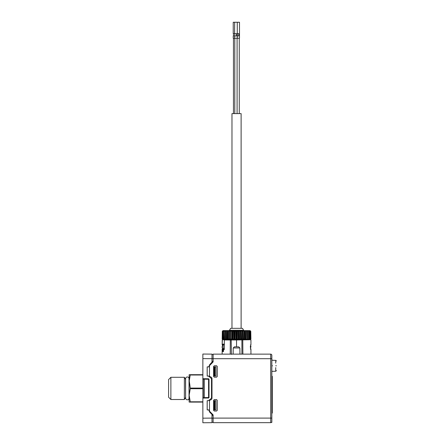 <?xml version="1.0" encoding="UTF-8"?>
<svg xmlns="http://www.w3.org/2000/svg" width="445" height="445" viewBox="0 0 445 445"><rect width="100%" height="100%" fill="white"/><g stroke="black" fill="none" stroke-linecap="round" stroke-linejoin="round"><path stroke-width="0.67" d="M250.402 339.591L250.913 339.057L250.724 331.275L250.051 330.674M250.179 330.674L250.724 331.275M237.357 339.057L237.413 331.275L238.164 331.275L238.765 330.607L236.69 330.607L236.829 339.591L237.357 339.057L238.242 339.057L238.676 339.591L239.594 339.057L240.456 339.057L240.79 339.591L241.757 339.057L242.57 339.057L242.798 339.591L243.788 339.057L244.539 339.057L244.655 339.591L245.64 339.057L246.308 339.057L246.313 339.591L247.27 339.057L247.843 339.057L247.732 339.591L248.638 339.057L249.094 339.057L248.872 339.591L250.04 339.057L249.806 339.591L250.652 339.057L250.268 339.591L250.852 339.057M250.007 330.674L250.507 331.275L249.5 330.674L249.968 330.607M250.452 339.057L250.335 331.275M249.5 330.674L249.89 331.275L248.816 330.674L248.827 331.008M249.478 330.607L248.816 330.674M249.706 339.057L249.606 331.275M243.788 339.057L243.771 331.275L244.411 331.275L244.594 330.607L248.694 330.607M248.872 339.591L249.005 339.262M248.672 330.674L248.944 331.275L247.737 330.674L247.732 339.591M248.638 339.057L248.555 331.275M247.548 330.674L247.698 331.275L246.38 330.674L246.313 339.591M247.27 339.057L247.209 331.275M246.157 330.674L246.174 331.275L244.783 330.674L244.917 339.591M245.64 339.057L245.601 331.275M244.594 330.607L242.831 330.607L243.087 339.591M243.771 331.275L242.987 330.674M241.757 339.057L241.763 331.275L242.458 331.275L242.831 330.607L240.873 330.607L241.095 339.591M241.763 331.275L241.023 330.674M239.594 339.057L239.627 331.275L240.361 331.275L240.873 330.607L238.809 330.607L238.993 339.591M239.627 331.275L238.954 330.674M237.413 331.275L236.829 330.674M235.105 339.057L235.177 331.275L235.933 331.275L236.69 330.607L234.565 330.607L234.66 339.591L235.105 339.057L236.829 339.591M235.177 331.275L234.693 330.674M234.37 330.674L234.343 339.591L233.747 339.057L233.714 331.275L234.565 330.607L232.446 330.607L232.535 339.591L232.885 339.057L232.974 331.275L232.602 330.674M230.86 331.275L232.446 330.607L230.477 330.607L230.51 339.591L230.61 330.674M228.891 331.275L230.477 330.607L228.691 330.607L228.635 339.591L228.763 330.674M227.684 331.275L227.651 339.057L226.972 339.057L227.106 331.275L228.691 330.607M228.652 330.607L227.056 330.607L226.972 339.057M226.049 331.275L225.993 339.057L225.409 339.057L225.554 331.275L227.056 330.607M227.022 330.607L222.984 330.607L222.316 331.275L222.183 339.057L222.695 339.591L222.194 339.057L222.333 331.275L222.951 330.641M234.343 339.591L234.66 339.591M236.545 346.827L238.709 346.827L234.382 346.827L236.545 346.827L236.545 339.974L250.707 339.746L222.383 339.746L222.177 344.591L224.33 344.602M233.747 339.057L232.885 339.057M231.567 331.275L231.572 339.057L232.535 339.591M231.572 339.057L230.755 339.057M229.542 331.275L229.525 339.057L230.51 339.591M229.525 339.057L228.763 339.057M227.651 339.057L228.635 339.591M225.993 339.057L226.956 339.591M225.632 330.607L224.675 331.275L224.597 339.057L225.32 339.591L225.409 339.057M225.493 330.674L225.509 339.591M224.597 339.057L224.124 339.057L224.53 330.674M224.508 330.607L223.59 331.275L223.49 339.057L224.185 339.591L224.124 339.057M224.197 339.235L224.336 339.591M223.49 339.057L223.145 339.057L223.295 331.275L223.674 330.674M223.679 330.607L222.823 331.275L222.711 339.057L223.362 339.591L223.145 339.057M222.711 339.057L222.639 331.275L223.129 330.674M223.167 330.607L222.4 331.275L222.272 339.057L222.912 339.591L222.494 339.057M232.056 339.746L224.33 339.974L236.545 339.974M222.628 348.374L222.244 349.186L222.901 351.695L224.33 348.652L224.33 339.974M241.04 339.746L250.368 339.624M238.164 331.275L238.242 339.057M240.361 331.275L240.456 339.057M242.458 331.275L242.57 339.057M244.411 331.275L244.539 339.057M246.174 331.275L246.308 339.057M247.698 331.275L247.843 339.057M248.944 331.275L249.094 339.057M249.89 331.275L250.04 339.057M250.507 331.275L250.652 339.057M250.774 331.275L250.913 339.057M223.59 331.275L223.295 331.275M224.675 331.275L224.274 331.275M225.554 331.275L225.687 330.674M227.106 331.275L227.111 330.674M233.714 331.275L232.974 331.275M271.839 376.209L272.296 376.331L272.296 413.049L271.839 413.171L271.839 422.444L271.839 355.277A1.14 1.14 0 0 0 270.694 354.137L213.133 354.137L230.215 354.137L230.315 339.746M224.302 349.175L222.244 349.186M224.28 349.342L222.528 349.57L223.162 351.394L223.574 351.2M224.241 349.57L222.528 349.57L223.379 351.622M242.781 339.746L242.881 354.137L230.215 354.137M241.913 339.746L241.913 354.137L239.961 354.137L239.855 347.951L238.709 346.827M242.881 354.137L250.936 354.137L250.936 349.186M250.813 349.186L250.385 349.186L250.813 349.186L250.318 346.755L250.908 344.497M271.839 355.277A1.14 1.14 0 0 0 270.694 354.137L250.936 354.137M270.694 354.137L270.694 358.703L213.133 358.703L213.133 354.137M213.133 358.703L213.133 361.618A0.684 0.684 0 0 1 212.933 362.102L209.478 365.651L209.478 376.359L210.791 376.998A1.83 1.83 0 0 1 211.992 378.712L211.992 398.08A1.83 1.83 0 0 1 210.791 399.799L209.478 400.433L209.478 411.147L212.933 414.695A0.684 0.684 0 0 1 213.133 415.179L213.133 422.661L270.694 422.661L213.133 422.661M209.673 364.655L208.794 366.903L207.175 366.864L208.772 366.864L209.673 364.655L213.133 360.912L211.992 362.358L211.992 363.042M213.133 354.504L211.992 354.504L211.992 362.336M213.133 360.934L212.933 361.396M209.695 364.672L211.992 362.369M213.133 415.886L211.992 414.434L211.992 413.75M211.992 414.428L209.673 412.142L208.772 409.934L207.175 409.934L207.175 400.711L209.005 400.483L207.198 400.756L207.198 409.889L208.794 409.889L209.695 412.126M207.198 366.903L207.198 376.042L208.794 376.042L209.172 376.893L210.335 377.316L211.536 379.034L211.536 397.763L210.335 399.482L209.172 399.899L209.022 400.528M212.933 415.402L209.673 412.142M217.249 366.446L216.559 365.762L214.279 365.762L213.594 366.446L213.594 376.498L214.279 377.182L216.559 377.182L217.249 376.498L217.249 366.446L217.216 376.464L216.531 377.154L214.279 377.154L213.594 376.464M217.249 400.3L216.559 399.616L214.279 399.616L213.594 400.3L213.594 410.351L214.279 411.035L216.559 411.035L217.249 410.351L217.249 400.3L217.216 410.318L216.531 411.002L214.279 411.002L213.594 410.318M271.839 421.521A1.14 1.14 0 0 1 270.694 422.661A1.14 1.14 0 0 0 271.839 421.521A1.14 1.14 0 0 1 270.694 422.661A1.14 1.14 0 0 0 271.839 421.521M202.859 358.614L211.992 358.692L211.992 354.125L202.859 354.048L202.859 378.695L208.577 378.795L209.022 379.251L209.022 397.541L208.577 397.997L202.859 398.097L202.859 378.695M202.859 418.183L202.859 422.75L211.992 422.672L211.992 418.1L202.859 418.183L202.859 398.097M211.992 414.462L211.992 422.294L213.133 422.294M202.859 398.581L202.859 402.725M202.859 384.252L202.859 388.007M202.859 374.073L202.859 374.696L189.153 374.696L189.153 381.543L190.271 374.696M207.175 366.864L207.175 376.081L208.772 376.081L209.022 376.681M211.536 379.034L210.313 377.343L209.005 376.709M211.514 379.062L211.514 397.735L210.313 399.449L209.172 399.899M209.005 400.483L209.156 399.871M204.183 398.075L203.549 398.086L204.183 398.075L203.866 397.63A0.456 0.328 -91 0 1 203.549 398.086L204.183 398.075M202.859 379.146L203.866 379.168A0.456 0.328 91 0 0 203.554 378.712L204.183 378.723L203.549 378.712L204.183 378.723L204.183 397.619L208.577 397.541L208.577 397.997A0.456 0.456 0 0 0 208.761 397.958M208.983 397.73A0.456 0.456 0 0 0 209.022 397.541L208.577 397.541L208.577 379.251L209.022 379.251A0.456 0.456 0 0 0 208.983 379.068M208.761 378.84A0.456 0.456 0 0 0 208.577 378.795L208.577 379.251L203.866 379.168L203.866 397.63L202.859 397.646M202.859 375.007L190.271 375.007M202.859 388.084L190.271 388.084L189.036 379.262M202.859 388.713L190.271 388.713L190.271 388.084M202.859 401.791L190.271 401.791L189.153 395.249L190.271 388.713M202.859 402.102L190.271 402.102L190.271 401.791M189.036 397.535L189.153 402.102L190.271 402.102M189.153 395.249L189.153 381.543M185.71 397.535A1.713 1.713 0 0 0 187.323 399.821A1.713 1.713 0 0 0 188.941 397.535M188.941 379.262A1.713 1.713 0 0 0 187.323 376.976A1.713 1.713 0 0 0 185.71 379.262M185.609 397.535L185.498 379.262L184.358 377.288L170.88 377.288L170.88 399.51L184.358 399.51L184.358 377.288M185.498 397.535L184.358 399.51M170.88 377.288L168.594 379.574L168.594 397.224L170.88 399.51M271.839 365.784L271.873 365.784C271.873 373.233 271.873 373.233 271.873 365.784C271.873 358.336 271.873 358.336 271.873 365.784L272.524 365.784C272.524 358.909 272.524 358.909 272.524 365.784C272.524 372.66 272.524 372.66 272.524 365.784M271.839 359.838L271.873 360.194M276.406 365.784C276.406 359.821 276.406 359.821 276.406 365.784L275.722 365.784C275.722 372.637 275.722 372.637 275.722 365.784C275.722 358.931 275.722 358.931 275.722 365.784M213.594 366.48L214.279 365.796L216.531 365.796L217.216 366.48M213.822 366.914L213.822 376.031L215.908 376.031L215.908 366.914L213.822 366.914L215.908 366.914M213.822 376.031L215.908 376.031M213.594 400.328L214.279 399.643L216.531 399.643L217.216 400.328M213.822 409.878L215.908 409.878L215.908 400.767L213.822 400.767L213.822 409.862L215.908 409.878M213.822 400.784L215.908 400.767M235.933 331.275L235.989 339.057M229.464 330.607L229.464 330.301L243.626 330.301L243.626 330.607M229.464 330.301L230.61 328.327L242.486 328.327L243.626 330.301M231.979 328.327L231.979 113.614L241.118 113.614L241.118 328.327M239.488 38.237L233.236 38.237L233.236 35.956L236.579 35.956L236.579 33.67L233.236 33.67L233.236 22.25L239.488 22.25L239.488 38.237L239.488 22.25M237.268 38.237L237.268 35.956L238.748 35.956L238.748 33.67L237.268 33.67L237.268 22.25M234.665 22.25L234.576 33.67M237.313 35.956L237.313 33.67M234.665 35.956L234.576 38.237M244.528 330.674L244.655 339.591M242.697 330.674L242.798 339.591M240.717 330.674L240.79 339.591M238.637 330.674L238.676 339.591M236.506 330.674L236.506 339.591M224.33 344.135L222.239 344.124M231.183 339.746L231.4 354.359M224.38 330.674L224.375 331.036M226.878 330.674L226.722 339.591M228.502 330.674L228.374 339.591M230.321 330.674L230.221 339.591M232.296 330.674L232.229 339.591M224.33 344.792L222.155 344.78L222.239 339.974M224.33 344.335L222.227 344.33M224.33 348.713L223.446 348.713A2.114 0.312 -90 0 1 223.134 346.599A2.114 0.312 -90 0 1 223.284 344.786M250.635 346.599L250.924 346.599L250.635 346.599M213.133 358.559L211.992 358.559M271.839 358.703L270.694 358.703L270.694 418.094L213.133 418.094M213.133 418.239L211.992 418.239M271.839 418.094L270.694 418.094L270.694 422.661M272.296 411.191L271.839 411.191M272.296 378.183L271.839 378.183M271.873 359.838L272.524 360.283L275.722 360.383M275.722 361.14L275.722 363.126M275.722 367.615L275.722 370.518L275.722 367.615M214.874 366.936L214.874 376.014M214.051 366.936L214.051 376.008M214.551 366.936L214.551 376.008M214.874 400.784L214.874 409.862M214.051 400.789L214.051 409.862M214.551 400.789L214.551 409.862M234.382 346.827L233.241 347.951L239.855 347.951M222.155 354.137L222.155 349.186M223.446 348.713C222.35 348.468 221.922 347.762 222.161 346.599L222.667 344.786M250.624 344.747L250.936 344.742L250.936 339.974M250.468 348.374L250.936 346.599L250.563 344.925M202.859 388.858L202.859 388.174M185.609 378.689L185.609 398.108M189.036 398.108L189.036 378.689M271.839 371.731L272.524 371.286L275.722 371.269L276.406 370.585M275.722 360.3L276.406 360.984M233.241 347.951L233.136 354.137M234.804 35.956L234.804 33.67M233.464 35.956L233.464 33.67M239.26 113.614L239.26 38.237L239.26 113.614M237.09 113.614L237.09 38.237M234.804 113.614L234.804 38.237M233.464 113.614L233.464 38.237"/></g></svg>
